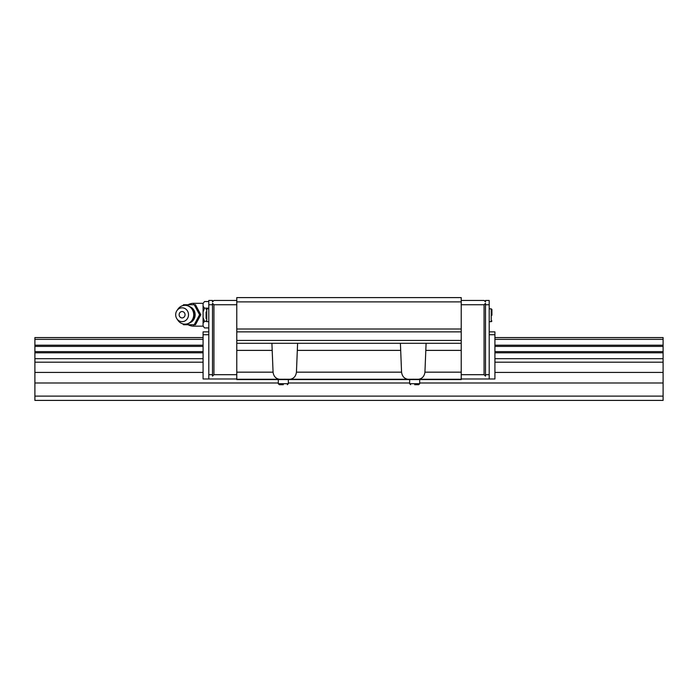 <?xml version="1.0" encoding="UTF-8"?>
<svg xmlns="http://www.w3.org/2000/svg" width="698" height="698" viewBox="0 0 698 698"><rect width="100%" height="100%" fill="white"/><g stroke="black" fill="none" stroke-linecap="round" stroke-linejoin="round"><path stroke-width="1.05" d="M494.917 351.626L663.1 351.626L663.1 337.579L494.917 337.579M203.083 337.579L34.9 337.579L34.9 346.4L203.083 346.4M494.917 346.4L663.1 346.4M34.9 346.4L34.9 351.626L203.083 351.626M34.9 345.196L203.083 345.196M494.917 345.196L663.1 345.196M34.9 339.359L203.083 339.359M494.917 339.359L663.1 339.359M34.9 351.626L34.9 400.399L663.1 400.399L663.1 351.626M34.9 396.115L663.1 396.115M34.9 382.984L278.301 382.984M288.344 382.984L409.656 382.984M419.699 382.984L663.1 382.984M34.9 372.418L203.083 372.418M494.917 372.418L663.1 372.418M34.9 362.192L203.083 362.192M494.917 362.192L663.1 362.192M34.9 358.676L203.083 358.676M494.917 358.676L663.1 358.676M34.9 352.795L203.083 352.795M494.917 352.795L663.1 352.795M489.202 321.682L491.235 321.682L491.235 308.83L489.202 308.83M491.916 315.26L491.916 309.511L491.916 315.26M206.084 318.558L206.084 311.962M208.798 308.83L206.765 308.83L206.084 309.511M206.765 308.83L206.765 321.682L208.798 321.682M283.327 384.694L279.305 384.694L283.327 384.694M278.301 379.555L278.301 383.691L279.305 384.694M278.301 383.691L288.344 383.691L288.344 379.555M414.673 384.694L418.695 384.694L414.673 384.694M409.656 379.555L409.656 383.691L410.66 384.694M409.656 383.691L419.699 383.691L419.699 379.555M212.506 304.738L212.506 303.316L213.937 304.738L213.937 374.695L212.506 376.126L212.506 304.738L208.798 304.738L208.798 378.979L203.083 378.979L203.083 331.864L208.798 331.864M236.779 304.738L213.937 304.738M208.798 304.738L208.798 300.454L212.506 300.454L212.506 301.885L213.937 300.454L236.779 300.454M213.937 374.695L236.779 374.695M485.494 376.126L484.063 374.695L484.063 304.738L485.494 303.316L485.494 376.126M461.221 374.695L484.063 374.695M461.221 378.979L489.202 378.979L489.202 300.454L485.494 300.454L485.494 301.885L484.063 300.454L461.221 300.454M485.494 374.695L489.202 374.695M484.063 304.738L461.221 304.738M489.202 378.979L494.917 378.979L494.917 331.864L489.202 331.864M461.221 301.885L236.779 301.885L236.779 297.601L461.221 297.601L461.221 379.555L236.779 379.555L236.779 343.285L461.221 343.285M489.202 334.726L494.917 334.726M208.798 334.726L203.083 334.726M208.798 374.695L212.506 374.695M208.798 378.979L236.779 378.979M489.202 304.738L485.494 304.738M426.094 343.285L424.934 372.165C424.14 377.932 420.24 380.288 413.251 379.215C406.253 380.288 402.362 377.932 401.559 372.165L400.399 343.285M297.601 343.285L296.441 372.165C295.638 377.932 291.747 380.288 284.749 379.215C277.76 380.288 273.86 377.932 273.066 372.165L271.906 343.285M461.221 331.864L236.779 331.864L236.779 343.285M461.221 379.267L236.779 379.267M236.779 301.885L236.779 331.864M461.221 329.011L236.779 329.011M203.083 303.316L193.66 303.316A11.421 11.421 0 0 0 188.137 304.738M188.137 324.727A11.421 11.421 0 0 0 193.66 326.158L203.083 326.158M204.514 301.545L203.083 303.429L204.514 301.545L208.798 301.545M203.083 326.036L204.514 327.92L203.083 326.036L203.083 323.218L204.514 321.333L203.083 317.555L203.083 311.919L204.514 308.141L203.083 306.256L203.083 303.429M182.902 323.889L183.53 324.727L194.236 324.727L199.584 314.737L194.236 304.738L183.53 304.738L182.902 305.584M176.934 310.619L177.946 309.135A9.423 8.734 90 0 1 184.979 305.314A9.423 8.734 90 0 1 193.712 314.737A9.423 8.734 90 0 1 184.979 324.16A9.423 8.734 90 0 1 177.946 320.338L176.934 318.846A6.919 6.422 90 0 1 176.934 310.619A6.919 6.422 90 0 1 182.091 307.809A6.919 6.422 90 0 1 188.512 314.737A6.919 6.422 90 0 1 182.091 321.656A6.919 6.422 90 0 1 176.934 318.846M179.133 314.737A3.193 2.958 90 0 1 182.091 311.544A3.193 2.958 90 0 1 185.049 314.737A3.193 2.958 90 0 1 182.091 317.922A3.193 2.958 90 0 1 179.133 314.737M194.236 304.738L195.466 304.738L200.815 314.737L195.466 324.727L194.236 324.727M200.815 314.737L199.584 314.737M208.798 327.92L204.514 327.92M206.172 321.333L204.514 321.333M208.798 308.141L204.514 308.141M203.083 311.919L203.083 306.256M203.083 323.218L203.083 317.555M461.221 350.387L425.998 350.387M461.221 372.165L424.934 372.165M400.495 350.387L297.505 350.387M401.559 372.165L296.441 372.165M272.002 350.387L236.779 350.387M273.066 372.165L236.779 372.165M461.221 340.432L236.779 340.432M190.048 306.788A8.481 7.861 90 0 1 195.152 314.737A8.481 7.861 90 0 1 190.048 322.677M193.66 304.738L193.66 303.316M193.66 326.158L193.66 324.727M491.235 308.83L491.916 309.511L491.235 308.83M288.344 383.691L287.34 384.694M419.699 383.691L418.695 384.694M206.765 321.682L206.084 321.001M491.235 321.682L491.916 321.001L491.235 321.682M184.979 324.16A9.423 9.423 0 0 0 194.402 314.737A9.423 9.423 0 0 0 184.979 305.314"/></g></svg>
